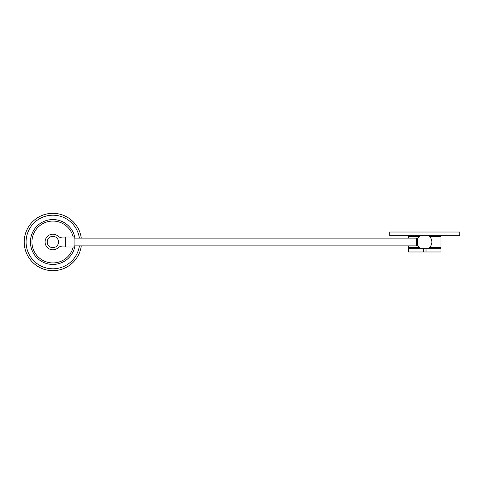 <?xml version="1.0" encoding="UTF-8"?>
<svg xmlns="http://www.w3.org/2000/svg" width="484" height="484" viewBox="0 0 484 484"><rect width="100%" height="100%" fill="white"/><g stroke="black" fill="none" stroke-linecap="round" stroke-linejoin="round"><path stroke-width="0.73" d="M65.34 237.928L62.866 237.928A7.478 7.478 0 0 1 57.971 236.107A7.792 7.792 0 0 0 45.085 242A7.792 7.792 0 0 0 57.971 247.893A7.478 7.478 0 0 1 62.866 246.072L65.34 246.072M65.34 246.985L65.34 237.015L74.07 237.015L74.07 246.985L65.34 246.985M74.07 245.896L416.288 245.896A0.623 0.623 0 0 0 416.912 245.273L416.912 244.529L417.353 244.529A7.478 7.478 0 0 0 420.257 248.232M416.288 245.896L416.288 238.104A0.623 0.623 0 0 1 416.912 238.727L416.912 245.273M420.257 235.768A7.478 7.478 0 0 0 417.353 239.471L417.353 244.529M416.288 238.104L74.07 238.104M417.353 239.471L416.912 239.471L416.912 238.727M58.54 242A5.663 5.663 0 0 0 52.877 236.337A5.663 5.663 0 0 0 47.214 242A5.663 5.663 0 0 0 52.877 247.663A5.663 5.663 0 0 0 58.54 242M73.217 237.015A20.945 20.945 0 0 0 31.932 242A20.945 20.945 0 0 0 73.217 246.985M74.972 238.104A22.439 22.439 0 0 0 52.877 219.561A22.439 22.439 0 0 0 30.431 242A22.439 22.439 0 0 0 52.877 264.439A22.439 22.439 0 0 0 74.972 245.896M79.394 238.104A26.801 26.801 0 0 0 52.877 215.198A26.801 26.801 0 0 0 26.069 242A26.801 26.801 0 0 0 52.877 268.801A26.801 26.801 0 0 0 79.394 245.896M81.282 238.104A28.677 28.677 0 0 0 52.877 213.323A28.677 28.677 0 0 0 24.2 242A28.677 28.677 0 0 0 52.877 270.677A28.677 28.677 0 0 0 81.282 245.896M459.8 235.768L389.735 235.768L389.735 232.024L459.8 232.024L459.8 235.768M440.972 235.768L440.972 251.976L408.563 251.976L408.563 245.896M408.563 238.104L408.563 235.768M408.563 248.232L440.972 248.232M408.563 247.608L419.446 247.608M419.446 236.392L408.563 236.392M429.338 247.608L440.972 247.608M440.972 236.392L429.338 236.392M426.017 251.976L426.017 248.232M423.518 248.232L423.518 251.976M428.528 248.232A7.478 7.478 0 0 0 428.528 235.768"/></g></svg>
